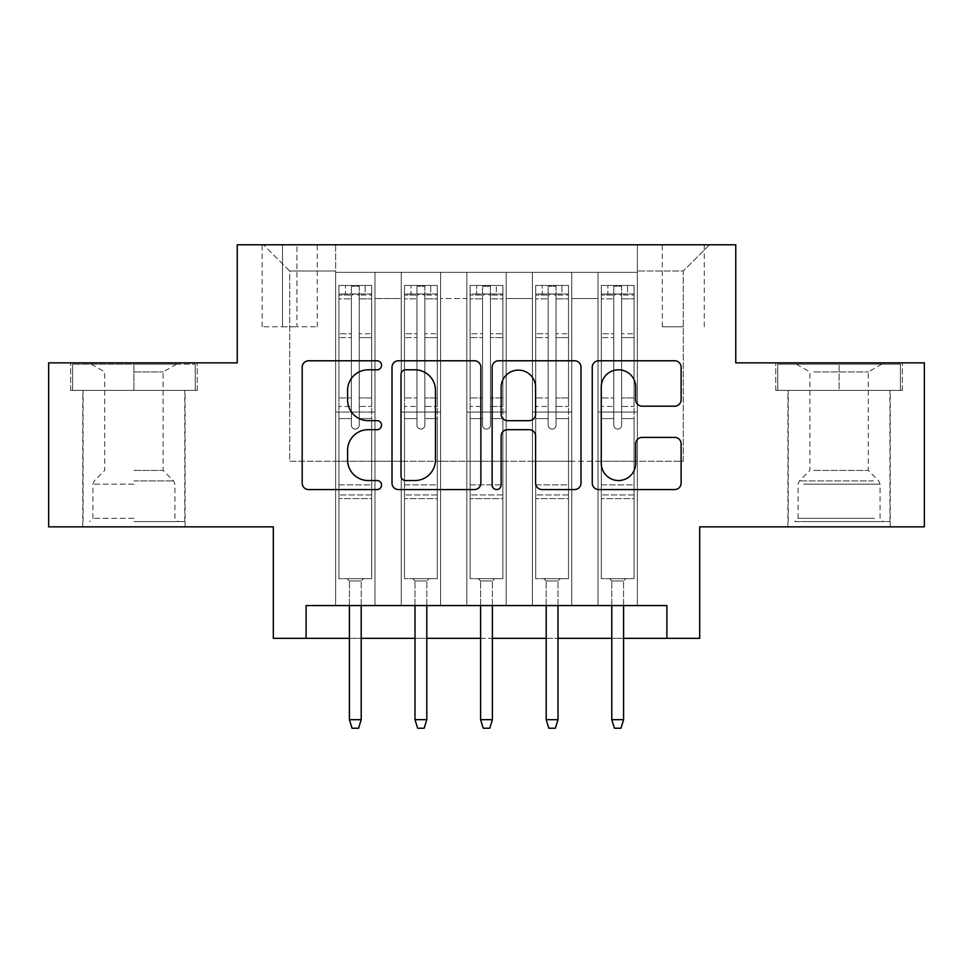 <?xml version="1.0" encoding="UTF-8"?>
<svg xmlns="http://www.w3.org/2000/svg" width="973" height="973" viewBox="0 0 973 973"><rect width="100%" height="100%" fill="white"/><g stroke="black" fill="none" stroke-linecap="round" stroke-linejoin="round"><path stroke-width="0.73" stroke-dasharray="4.87 3.65" d="M381.55 365.289A4.512 4.512 0 0 0 377.038 360.776L308.636 360.776A6.434 6.434 0 0 0 302.189 367.222L302.189 483.119A6.434 6.434 0 0 0 308.636 489.553L377.038 489.553A4.512 4.512 0 0 0 381.55 485.053A4.512 4.512 0 0 0 377.038 480.54L368.195 480.54A20.603 20.603 0 0 1 347.592 459.937L347.592 450.28A20.603 20.603 0 0 1 368.195 429.677L377.038 429.677A4.512 4.512 0 0 0 381.55 425.165A4.512 4.512 0 0 0 377.038 420.664L368.195 420.664A20.603 20.603 0 0 1 347.592 400.061L347.592 390.404A20.603 20.603 0 0 1 368.195 369.801L377.038 369.801A4.512 4.512 0 0 0 381.55 365.289M839.079 390.404L775.773 390.404L902.372 390.404L839.079 390.404L839.079 362.856L902.372 362.856L775.773 362.856L839.079 362.856L839.079 390.404L777.743 390.404L900.402 390.404L839.079 390.404L839.079 364.17L777.743 364.17L900.402 364.17L839.079 364.17L839.079 390.404M839.079 526.843L890.246 526.843L839.079 526.843M683.289 244.782L662.297 244.782L683.289 244.782M683.289 326.77L662.297 326.77L683.289 326.77M133.921 390.404L197.227 390.404L70.628 390.404L133.921 390.404L133.921 362.856L197.227 362.856L70.628 362.856L133.921 362.856L133.921 390.404L184.761 390.404L72.598 390.404L195.257 390.404L83.082 390.404L133.921 390.404L133.921 364.17L72.598 364.17L195.257 364.17L133.921 364.17L176.563 364.17L133.921 364.17L133.921 390.404M133.921 526.843L185.089 526.843L133.921 526.843M924.35 362.856L924.35 526.843L699.684 526.843L699.684 638.349L273.316 638.349L273.316 526.843L48.65 526.843L48.65 362.856L237.242 362.856L237.242 244.782L735.758 244.782L735.758 362.856L924.35 362.856M637.364 605.559L637.364 272.331L335.636 272.331L335.636 605.559L374.982 605.559L335.636 605.559L374.982 605.559L335.636 605.559L335.636 272.331L374.982 272.331L374.982 605.559L374.982 272.331L374.982 461.251L401.229 461.251L374.982 461.251L374.982 272.331L335.636 272.331L637.364 272.331L637.364 605.559L598.018 605.559L598.018 272.331L532.413 272.331L532.413 605.559L532.413 272.331L571.771 272.331L571.771 605.559L571.771 272.331L571.771 461.251L571.771 272.331L598.018 272.331L598.018 605.559L637.364 605.559L598.018 605.559L637.364 605.559L637.364 271.017L637.364 461.251L683.289 461.251L683.289 271.017L637.364 271.017L683.289 271.017L683.289 461.251L637.364 461.251L637.364 412.053L637.364 605.559M532.413 605.559L571.771 605.559L532.413 605.559L571.771 605.559L532.413 605.559L532.413 412.053L532.413 461.251L506.179 461.251L506.179 298.565L506.179 461.251L532.413 461.251L532.413 298.565L532.413 461.251L598.018 461.251L571.771 461.251L571.771 412.053L571.771 461.251L532.413 461.251L532.413 412.053L571.771 412.053L571.771 605.559L571.771 412.053L532.413 412.053L532.413 605.559M506.179 605.559L506.179 272.331L466.821 272.331L466.821 605.559L466.821 272.331L506.179 272.331L506.179 605.559L466.821 605.559L506.179 605.559L466.821 605.559L506.179 605.559L506.179 412.053L506.179 605.559M440.587 605.559L440.587 272.331L401.229 272.331L401.229 605.559L401.229 272.331L440.587 272.331L440.587 605.559L401.229 605.559L440.587 605.559L401.229 605.559L440.587 605.559L440.587 412.053L440.587 605.559M598.018 298.565L598.018 461.251L598.018 272.331L598.018 298.565L571.771 298.565L598.018 298.565M440.587 298.565L440.587 461.251L440.587 272.331L440.587 298.565L466.821 298.565L466.821 461.251L440.587 461.251L466.821 461.251L466.821 272.331L440.587 272.331L466.821 272.331L466.821 298.565L440.587 298.565M306.118 638.349L306.118 605.559L306.118 638.349L306.118 605.559L666.882 605.559L306.118 605.559L666.882 605.559L666.882 638.349M282.498 244.782L262.163 244.782L282.498 244.782L282.498 326.77L262.163 326.77L296.923 326.77L282.498 326.77L282.498 244.782M296.923 244.782L317.259 244.782L296.923 244.782L296.923 326.77L317.259 326.77L296.923 326.77L296.923 244.782M637.364 244.782L335.636 244.782L709.524 244.782L637.364 244.782L637.364 272.331L637.364 244.782M335.636 244.782L263.476 244.782L335.636 244.782L335.636 461.251L289.711 461.251L289.711 271.017L335.636 271.017L289.711 271.017L263.476 244.782L289.711 271.017L289.711 461.251L335.636 461.251L335.636 244.782M401.229 298.565L401.229 461.251L401.229 272.331L374.982 272.331L401.229 272.331L401.229 298.565L374.982 298.565L401.229 298.565M532.413 272.331L506.179 272.331L506.179 298.565L506.179 272.331L532.413 272.331L532.413 298.565L532.413 272.331M349.404 638.349L361.214 638.349M414.997 638.349L426.806 638.349M480.601 638.349L492.399 638.349M546.194 638.349L558.003 638.349M611.786 638.349L623.596 638.349M466.821 461.251L506.179 461.251L466.821 461.251L466.821 412.053L466.821 461.251M401.229 461.251L440.587 461.251L440.587 412.053L440.587 461.251L401.229 461.251L401.229 412.053L440.587 412.053L401.229 412.053L401.229 605.559L401.229 461.251M335.636 461.251L374.982 461.251L374.982 412.053L374.982 605.559L374.982 412.053L374.982 461.251L335.636 461.251L335.636 412.053L374.982 412.053L335.636 412.053L335.636 605.559L335.636 461.251M598.018 461.251L637.364 461.251L598.018 461.251L598.018 412.053L598.018 461.251M335.636 412.053L374.982 412.053L335.636 412.053M401.229 412.053L440.587 412.053L401.229 412.053M466.821 412.053L506.179 412.053L466.821 412.053L466.821 605.559L466.821 412.053L506.179 412.053L466.821 412.053M532.413 412.053L571.771 412.053L532.413 412.053M598.018 412.053L637.364 412.053L598.018 412.053L598.018 605.559L598.018 412.053L637.364 412.053L598.018 412.053M709.524 244.782L683.289 271.017L709.524 244.782M70.628 390.404L70.628 362.856L70.628 390.404M197.227 390.404L197.227 362.856L197.227 390.404M902.372 390.404L902.372 362.856L902.372 390.404M775.773 390.404L775.773 362.856L775.773 390.404M480.869 483.119L480.869 367.222A6.434 6.434 0 0 0 474.423 360.776L398.456 360.776A6.434 6.434 0 0 0 392.01 367.222L392.01 483.119A6.434 6.434 0 0 0 398.456 489.553L474.423 489.553A6.434 6.434 0 0 0 480.869 483.119M405.534 369.801A4.512 4.512 0 0 0 401.022 374.301L401.022 476.028A4.512 4.512 0 0 0 405.534 480.54L414.875 480.54A20.603 20.603 0 0 0 435.478 459.937L435.478 390.404A20.603 20.603 0 0 0 414.875 369.801L405.534 369.801M498.577 360.776L574.544 360.776A6.434 6.434 0 0 1 580.99 367.222L580.99 483.119A6.434 6.434 0 0 1 574.544 489.553L542.034 489.553A6.434 6.434 0 0 1 535.6 483.119L535.6 436.111A6.434 6.434 0 0 0 529.154 429.677L507.59 429.677A6.434 6.434 0 0 0 501.144 436.111L501.144 485.053A4.512 4.512 0 0 1 496.644 489.553A4.512 4.512 0 0 1 492.131 485.053L492.131 367.222A6.434 6.434 0 0 1 498.577 360.776M535.6 387.339A17.222 17.222 0 0 0 518.366 370.117A17.222 17.222 0 0 0 501.144 387.339L501.144 414.218A6.434 6.434 0 0 0 507.59 420.664L529.154 420.664A6.434 6.434 0 0 0 535.6 414.218L535.6 387.339M642.156 406.179L674.666 406.179A6.434 6.434 0 0 0 681.112 399.733L681.112 367.222A6.434 6.434 0 0 0 674.666 360.776L598.699 360.776A6.434 6.434 0 0 0 592.253 367.222L592.253 483.119A6.434 6.434 0 0 0 598.699 489.553L674.666 489.553A6.434 6.434 0 0 0 681.112 483.119L681.112 443.846A6.434 6.434 0 0 0 674.666 437.4L642.156 437.4A6.434 6.434 0 0 0 635.71 443.846L635.71 463.318A17.222 17.222 0 0 1 618.487 480.54A17.222 17.222 0 0 1 601.265 463.318L601.265 387.023A17.222 17.222 0 0 1 618.487 369.801A17.222 17.222 0 0 1 635.71 387.023L635.71 399.733A6.434 6.434 0 0 0 642.156 406.179M351.375 425.165A3.941 3.941 0 0 0 355.303 429.105A3.941 3.941 0 0 1 351.375 425.165L351.375 418.597L351.375 425.165A3.941 3.941 0 0 0 355.303 429.105A3.941 3.941 0 0 0 359.244 425.165A3.941 3.941 0 0 1 355.303 429.105A3.941 3.941 0 0 0 359.244 425.165L359.244 418.597L359.244 425.165A3.941 3.941 0 0 1 355.303 429.105A3.941 3.941 0 0 1 351.375 425.165L351.375 406.459L351.375 425.165M338.908 285.454L338.908 578.667L338.908 484.858L338.908 578.667L347.106 578.667L338.908 578.667L347.106 578.667L338.908 578.667L338.908 418.597L338.908 484.858L371.71 484.858L371.71 578.667L347.106 578.667L363.513 578.667L347.106 578.667L363.513 578.667L361.214 580.954L349.404 580.954L361.214 580.954L349.404 580.954L347.106 578.667L349.404 580.954L347.106 578.667L349.404 580.954L361.214 580.954L363.513 578.667L361.214 580.954L363.513 578.667L371.71 578.667L363.513 578.667L371.71 578.667L371.71 498.638L338.908 498.638L371.71 498.638L371.71 484.858L338.908 484.858L338.908 418.597L351.375 418.597L351.375 397.933L351.375 418.597L338.908 418.597L351.375 418.597L338.908 418.597L338.908 397.933L338.908 418.597L338.908 406.459L351.375 406.459L351.375 333.751L351.375 406.459L338.908 406.459L338.908 333.751L351.375 333.751L351.375 295.026L351.375 333.751L338.908 333.751L338.908 295.026L351.375 295.026L351.375 286.257L351.375 295.026L338.908 295.026L338.908 285.454L338.908 397.933L351.375 397.933L351.375 295.695C353.99 293.42 356.617 293.42 359.244 295.695L359.244 418.597L359.244 286.257L351.375 286.257L359.244 286.257L359.244 295.695C356.629 293.42 354.002 293.42 351.375 295.695L351.375 397.933L338.908 397.933L338.908 337.582L351.375 337.582L338.908 337.582L338.908 298.857L351.375 298.857L338.908 298.857L338.908 293.98L371.71 293.98L371.71 578.667L371.71 418.597L359.244 418.597L359.244 406.459L359.244 418.597L371.71 418.597L359.244 418.597L371.71 418.597L371.71 397.933L359.244 397.933L371.71 397.933L371.71 337.582L359.244 337.582L371.71 337.582L371.71 298.857L359.244 298.857L371.71 298.857L371.71 285.454L371.71 406.459L359.244 406.459L359.244 295.026L359.244 406.459L371.71 406.459L371.71 333.751L359.244 333.751L371.71 333.751L371.71 295.026L359.244 295.026L371.71 295.026L371.71 285.454L338.908 285.454L371.54 285.454L339.078 285.454L365.143 285.454L365.143 293.98L345.464 293.98L345.464 285.454L345.464 293.98L371.54 293.98L338.908 293.98L338.908 285.454M361.214 605.559L361.214 719.692L361.214 580.954L361.214 719.692L349.404 719.692L349.404 580.954L349.404 719.692L361.214 719.692L358.587 728.218L352.031 728.218L358.587 728.218L361.214 719.692L358.587 728.218L352.031 728.218L349.404 719.692L349.404 605.559M352.031 728.218L349.404 719.692L352.031 728.218M371.71 285.454L371.71 293.98L365.143 293.98L365.143 285.454L371.71 285.454M361.214 719.692L349.404 719.692M133.921 521.589L184.761 521.589L133.921 521.589M133.921 518.317L92.922 518.317L133.921 518.317M133.921 371.929L163.111 371.929L133.921 371.929M133.921 470.433L163.111 470.433L133.921 470.433M195.257 390.404L195.257 364.17L195.257 390.404M72.598 390.404L72.598 364.17L72.598 390.404M800.73 521.589L883.35 521.589L800.73 521.589M874.581 518.317L798.079 518.317L874.581 518.317M802.153 364.17L881.708 364.17L802.153 364.17M813.793 371.929L868.269 371.929L813.793 371.929M813.793 470.433L868.269 470.433L813.793 470.433M795.05 521.589L889.918 521.589L795.05 521.589M795.05 390.404L889.918 390.404L795.05 390.404M900.402 390.404L900.402 364.17L900.402 390.404M777.743 390.404L777.743 364.17L777.743 390.404M416.967 425.165A3.941 3.941 0 0 0 420.908 429.105A3.941 3.941 0 0 1 416.967 425.165L416.967 418.597L416.967 425.165A3.941 3.941 0 0 0 420.908 429.105A3.941 3.941 0 0 0 424.836 425.165A3.941 3.941 0 0 1 420.908 429.105A3.941 3.941 0 0 0 424.836 425.165L424.836 418.597L424.836 425.165A3.941 3.941 0 0 1 420.908 429.105A3.941 3.941 0 0 1 416.967 425.165L416.967 406.459L416.967 425.165M404.5 285.454L404.5 578.667L404.5 484.858L404.5 578.667L412.71 578.667L404.5 578.667L412.71 578.667L404.5 578.667L404.5 418.597L404.5 484.858L437.303 484.858L437.303 578.667L412.71 578.667L429.105 578.667L412.71 578.667L429.105 578.667L426.806 580.954L414.997 580.954L426.806 580.954L414.997 580.954L412.71 578.667L414.997 580.954L412.71 578.667L414.997 580.954L426.806 580.954L429.105 578.667L426.806 580.954L429.105 578.667L437.303 578.667L429.105 578.667L437.303 578.667L437.303 498.638L404.5 498.638L437.303 498.638L437.303 484.858L404.5 484.858L404.5 418.597L416.967 418.597L416.967 397.933L416.967 418.597L404.5 418.597L416.967 418.597L404.5 418.597L404.5 397.933L404.5 418.597L404.5 406.459L416.967 406.459L416.967 333.751L416.967 406.459L404.5 406.459L404.5 333.751L416.967 333.751L416.967 295.026L416.967 333.751L404.5 333.751L404.5 295.026L416.967 295.026L416.967 286.257L416.967 295.026L404.5 295.026L404.5 285.454L404.5 397.933L416.967 397.933L416.967 295.695C419.582 293.42 422.209 293.42 424.836 295.695L424.836 418.597L424.836 286.257L416.967 286.257L424.836 286.257L424.836 295.695C422.221 293.42 419.594 293.42 416.967 295.695L416.967 397.933L404.5 397.933L404.5 337.582L416.967 337.582L404.5 337.582L404.5 298.857L416.967 298.857L404.5 298.857L404.5 293.98L437.303 293.98L437.303 578.667L437.303 418.597L424.836 418.597L424.836 406.459L424.836 418.597L437.303 418.597L424.836 418.597L437.303 418.597L437.303 397.933L424.836 397.933L437.303 397.933L437.303 337.582L424.836 337.582L437.303 337.582L437.303 298.857L424.836 298.857L437.303 298.857L437.303 285.454L437.303 406.459L424.836 406.459L424.836 295.026L424.836 406.459L437.303 406.459L437.303 333.751L424.836 333.751L437.303 333.751L437.303 295.026L424.836 295.026L437.303 295.026L437.303 285.454L404.5 285.454L437.145 285.454L404.671 285.454L430.747 285.454L430.747 293.98L411.068 293.98L411.068 285.454L411.068 293.98L437.145 293.98L404.5 293.98L404.5 285.454M426.806 605.559L426.806 719.692L426.806 580.954L426.806 719.692L414.997 719.692L414.997 580.954L414.997 719.692L426.806 719.692L424.179 728.218L417.624 728.218L424.179 728.218L426.806 719.692L424.179 728.218L417.624 728.218L414.997 719.692L414.997 605.559M417.624 728.218L414.997 719.692L417.624 728.218M482.559 425.165A3.941 3.941 0 0 0 486.5 429.105A3.941 3.941 0 0 1 482.559 425.165L482.559 418.597L482.559 425.165A3.941 3.941 0 0 0 486.5 429.105A3.941 3.941 0 0 0 490.441 425.165A3.941 3.941 0 0 1 486.5 429.105A3.941 3.941 0 0 0 490.441 425.165L490.441 418.597L490.441 425.165A3.941 3.941 0 0 1 486.5 429.105A3.941 3.941 0 0 1 482.559 425.165L482.559 406.459L482.559 425.165M470.105 285.454L470.105 578.667L470.105 484.858L470.105 578.667L478.302 578.667L470.105 578.667L478.302 578.667L470.105 578.667L470.105 418.597L470.105 484.858L502.895 484.858L502.895 578.667L478.302 578.667L494.698 578.667L478.302 578.667L494.698 578.667L492.399 580.954L480.601 580.954L492.399 580.954L480.601 580.954L478.302 578.667L480.601 580.954L478.302 578.667L480.601 580.954L492.399 580.954L494.698 578.667L492.399 580.954L494.698 578.667L502.895 578.667L494.698 578.667L502.895 578.667L502.895 498.638L470.105 498.638L502.895 498.638L502.895 484.858L470.105 484.858L470.105 418.597L482.559 418.597L482.559 397.933L482.559 418.597L470.105 418.597L482.559 418.597L470.105 418.597L470.105 397.933L470.105 418.597L470.105 406.459L482.559 406.459L482.559 333.751L482.559 406.459L470.105 406.459L470.105 333.751L482.559 333.751L482.559 295.026L482.559 333.751L470.105 333.751L470.105 295.026L482.559 295.026L482.559 286.257L482.559 295.026L470.105 295.026L470.105 285.454L470.105 397.933L482.559 397.933L482.559 295.695C485.186 293.42 487.801 293.42 490.441 295.695L490.441 418.597L490.441 286.257L482.559 286.257L490.441 286.257L490.441 295.695C487.814 293.42 485.199 293.42 482.559 295.695L482.559 397.933L470.105 397.933L470.105 337.582L482.559 337.582L470.105 337.582L470.105 298.857L482.559 298.857L470.105 298.857L470.105 293.98L502.895 293.98L502.895 578.667L502.895 418.597L490.441 418.597L490.441 406.459L490.441 418.597L502.895 418.597L490.441 418.597L502.895 418.597L502.895 397.933L490.441 397.933L502.895 397.933L502.895 337.582L490.441 337.582L502.895 337.582L502.895 298.857L490.441 298.857L502.895 298.857L502.895 285.454L502.895 406.459L490.441 406.459L490.441 295.026L490.441 406.459L502.895 406.459L502.895 333.751L490.441 333.751L502.895 333.751L502.895 295.026L490.441 295.026L502.895 295.026L502.895 285.454L470.105 285.454L502.737 285.454L470.263 285.454L496.339 285.454L496.339 293.98L476.661 293.98L476.661 285.454L476.661 293.98L502.737 293.98L470.105 293.98L470.105 285.454M492.399 605.559L492.399 719.692L492.399 580.954L492.399 719.692L480.601 719.692L480.601 580.954L480.601 719.692L492.399 719.692L489.784 728.218L483.216 728.218L489.784 728.218L492.399 719.692L489.784 728.218L483.216 728.218L480.601 719.692L480.601 605.559M483.216 728.218L480.601 719.692L483.216 728.218M548.164 425.165A3.941 3.941 0 0 0 552.092 429.105A3.941 3.941 0 0 1 548.164 425.165L548.164 418.597L548.164 425.165A3.941 3.941 0 0 0 552.092 429.105A3.941 3.941 0 0 0 556.033 425.165A3.941 3.941 0 0 1 552.092 429.105A3.941 3.941 0 0 0 556.033 425.165L556.033 418.597L556.033 425.165A3.941 3.941 0 0 1 552.092 429.105A3.941 3.941 0 0 1 548.164 425.165L548.164 406.459L548.164 425.165M535.697 285.454L535.697 578.667L535.697 484.858L535.697 578.667L543.895 578.667L535.697 578.667L543.895 578.667L535.697 578.667L535.697 418.597L535.697 484.858L568.5 484.858L568.5 578.667L543.895 578.667L560.29 578.667L543.895 578.667L560.29 578.667L558.003 580.954L546.194 580.954L558.003 580.954L546.194 580.954L543.895 578.667L546.194 580.954L543.895 578.667L546.194 580.954L558.003 580.954L560.29 578.667L558.003 580.954L560.29 578.667L568.5 578.667L560.29 578.667L568.5 578.667L568.5 498.638L535.697 498.638L568.5 498.638L568.5 484.858L535.697 484.858L535.697 418.597L548.164 418.597L548.164 397.933L548.164 418.597L535.697 418.597L548.164 418.597L535.697 418.597L535.697 397.933L535.697 418.597L535.697 406.459L548.164 406.459L548.164 333.751L548.164 406.459L535.697 406.459L535.697 333.751L548.164 333.751L548.164 295.026L548.164 333.751L535.697 333.751L535.697 295.026L548.164 295.026L548.164 286.257L548.164 295.026L535.697 295.026L535.697 285.454L535.697 397.933L548.164 397.933L548.164 295.695C550.779 293.42 553.406 293.42 556.033 295.695L556.033 418.597L556.033 286.257L548.164 286.257L556.033 286.257L556.033 295.695C553.418 293.42 550.791 293.42 548.164 295.695L548.164 397.933L535.697 397.933L535.697 337.582L548.164 337.582L535.697 337.582L535.697 298.857L548.164 298.857L535.697 298.857L535.697 293.98L568.5 293.98L568.5 578.667L568.5 418.597L556.033 418.597L556.033 406.459L556.033 418.597L568.5 418.597L556.033 418.597L568.5 418.597L568.5 397.933L556.033 397.933L568.5 397.933L568.5 337.582L556.033 337.582L568.5 337.582L568.5 298.857L556.033 298.857L568.5 298.857L568.5 285.454L568.5 406.459L556.033 406.459L556.033 295.026L556.033 406.459L568.5 406.459L568.5 333.751L556.033 333.751L568.5 333.751L568.5 295.026L556.033 295.026L568.5 295.026L568.5 285.454L535.697 285.454L568.329 285.454L535.855 285.454L561.932 285.454L561.932 293.98L542.253 293.98L542.253 285.454L542.253 293.98L568.329 293.98L535.697 293.98L535.697 285.454M558.003 605.559L558.003 719.692L558.003 580.954L558.003 719.692L546.194 719.692L546.194 580.954L546.194 719.692L558.003 719.692L555.376 728.218L548.821 728.218L555.376 728.218L558.003 719.692L555.376 728.218L548.821 728.218L546.194 719.692L546.194 605.559M548.821 728.218L546.194 719.692L548.821 728.218M613.756 425.165A3.941 3.941 0 0 0 617.697 429.105A3.941 3.941 0 0 1 613.756 425.165L613.756 418.597L613.756 425.165A3.941 3.941 0 0 0 617.697 429.105A3.941 3.941 0 0 0 621.625 425.165A3.941 3.941 0 0 1 617.697 429.105A3.941 3.941 0 0 0 621.625 425.165L621.625 418.597L621.625 425.165A3.941 3.941 0 0 1 617.697 429.105A3.941 3.941 0 0 1 613.756 425.165L613.756 406.459L613.756 425.165M601.29 285.454L601.29 578.667L601.29 484.858L601.29 578.667L609.487 578.667L601.29 578.667L609.487 578.667L601.29 578.667L601.29 418.597L601.29 484.858L634.092 484.858L634.092 578.667L609.487 578.667L625.894 578.667L609.487 578.667L625.894 578.667L623.596 580.954L611.786 580.954L623.596 580.954L611.786 580.954L609.487 578.667L611.786 580.954L609.487 578.667L611.786 580.954L623.596 580.954L625.894 578.667L623.596 580.954L625.894 578.667L634.092 578.667L625.894 578.667L634.092 578.667L634.092 498.638L601.29 498.638L634.092 498.638L634.092 484.858L601.29 484.858L601.29 418.597L613.756 418.597L613.756 397.933L613.756 418.597L601.29 418.597L613.756 418.597L601.29 418.597L601.29 397.933L601.29 418.597L601.29 406.459L613.756 406.459L613.756 333.751L613.756 406.459L601.29 406.459L601.29 333.751L613.756 333.751L613.756 295.026L613.756 333.751L601.29 333.751L601.29 295.026L613.756 295.026L613.756 286.257L613.756 295.026L601.29 295.026L601.29 285.454L601.29 397.933L613.756 397.933L613.756 295.695C616.371 293.42 618.998 293.42 621.625 295.695L621.625 418.597L621.625 286.257L613.756 286.257L621.625 286.257L621.625 295.695C619.01 293.42 616.383 293.42 613.756 295.695L613.756 397.933L601.29 397.933L601.29 337.582L613.756 337.582L601.29 337.582L601.29 298.857L613.756 298.857L601.29 298.857L601.29 293.98L634.092 293.98L634.092 578.667L634.092 418.597L621.625 418.597L621.625 406.459L621.625 418.597L634.092 418.597L621.625 418.597L634.092 418.597L634.092 397.933L621.625 397.933L634.092 397.933L634.092 337.582L621.625 337.582L634.092 337.582L634.092 298.857L621.625 298.857L634.092 298.857L634.092 285.454L634.092 406.459L621.625 406.459L621.625 295.026L621.625 406.459L634.092 406.459L634.092 333.751L621.625 333.751L634.092 333.751L634.092 295.026L621.625 295.026L634.092 295.026L634.092 285.454L601.29 285.454L633.922 285.454L601.46 285.454L627.536 285.454L627.536 293.98L607.857 293.98L607.857 285.454L607.857 293.98L633.922 293.98L601.29 293.98L601.29 285.454M623.596 605.559L623.596 719.692L623.596 580.954L623.596 719.692L611.786 719.692L611.786 580.954L611.786 719.692L623.596 719.692L620.969 728.218L614.413 728.218L620.969 728.218L623.596 719.692L620.969 728.218L614.413 728.218L611.786 719.692L611.786 605.559M614.413 728.218L611.786 719.692L614.413 728.218M437.303 285.454L437.303 293.98L430.747 293.98L430.747 285.454L437.303 285.454M426.806 719.692L414.997 719.692M502.895 285.454L502.895 293.98L496.339 293.98L496.339 285.454L502.895 285.454M492.399 719.692L480.601 719.692M568.5 285.454L568.5 293.98L561.932 293.98L561.932 285.454L568.5 285.454M558.003 719.692L546.194 719.692M634.092 285.454L634.092 293.98L627.536 293.98L627.536 285.454L634.092 285.454M623.596 719.692L611.786 719.692M532.413 298.565L506.179 298.565L532.413 298.565M371.71 494.941L338.908 494.941L371.71 494.941M133.921 484.14L92.922 484.14L133.921 484.14M133.921 480.893L173.571 480.893L133.921 480.893M803.576 484.14L880.079 484.14L803.576 484.14M873.413 480.893L799.429 480.893L873.413 480.893M437.303 494.941L404.5 494.941L437.303 494.941M502.895 494.941L470.105 494.941L502.895 494.941M568.5 494.941L535.697 494.941L568.5 494.941M634.092 494.941L601.29 494.941L634.092 494.941M787.911 526.843L787.911 390.404M662.297 326.77L662.297 244.782M82.754 526.843L82.754 390.404M185.089 526.843L185.089 390.404M262.163 326.77L262.163 244.782M317.259 326.77L317.259 244.782M704.282 326.77L704.282 244.782M890.246 526.843L890.246 390.404M91.292 364.17L104.731 371.929L104.731 470.433L94.272 480.893L92.922 484.14L92.922 518.317L89.65 521.589M184.761 521.589L184.761 390.404M83.082 521.589L83.082 390.404M176.563 364.17L163.111 371.929L163.111 470.433L173.571 480.893L174.921 484.14L174.921 518.317L178.205 521.589M796.437 364.17L809.889 371.929L809.889 470.433L799.429 480.893L798.079 484.14L798.079 518.317L794.795 521.589M889.918 521.589L889.918 390.404M788.239 521.589L788.239 390.404M881.708 364.17L868.269 371.929L868.269 470.433L878.728 480.893L880.079 484.14L880.079 518.317L883.35 521.589"/><path stroke-width="1.46" d="M381.55 365.289A4.512 4.512 0 0 0 377.038 360.776L308.636 360.776A6.434 6.434 0 0 0 302.189 367.222L302.189 483.119A6.434 6.434 0 0 0 308.636 489.553L377.038 489.553A4.512 4.512 0 0 0 381.55 485.053A4.512 4.512 0 0 0 377.038 480.54L368.195 480.54A20.603 20.603 0 0 1 347.592 459.937L347.592 450.28A20.603 20.603 0 0 1 368.195 429.677L377.038 429.677A4.512 4.512 0 0 0 381.55 425.165A4.512 4.512 0 0 0 377.038 420.664L368.195 420.664A20.603 20.603 0 0 1 347.592 400.061L347.592 390.404A20.603 20.603 0 0 1 368.195 369.801L377.038 369.801A4.512 4.512 0 0 0 381.55 365.289M674.666 406.179A6.434 6.434 0 0 0 681.112 399.733L681.112 367.222A6.434 6.434 0 0 0 674.666 360.776L598.699 360.776A6.434 6.434 0 0 0 592.253 367.222L592.253 483.119A6.434 6.434 0 0 0 598.699 489.553L674.666 489.553A6.434 6.434 0 0 0 681.112 483.119L681.112 443.846A6.434 6.434 0 0 0 674.666 437.4L642.156 437.4A6.434 6.434 0 0 0 635.71 443.846L635.71 463.318A17.222 17.222 0 0 1 618.487 480.54A17.222 17.222 0 0 1 601.265 463.318L601.265 387.023A17.222 17.222 0 0 1 618.487 369.801A17.222 17.222 0 0 1 635.71 387.023L635.71 399.733A6.434 6.434 0 0 0 642.156 406.179L674.666 406.179M306.118 638.349L306.118 605.559L666.882 605.559L666.882 638.349L699.684 638.349L699.684 526.843L924.35 526.843L924.35 362.856L735.758 362.856L735.758 244.782L237.242 244.782L237.242 362.856L48.65 362.856L48.65 526.843L273.316 526.843L273.316 638.349L349.404 638.349M480.869 367.222A6.434 6.434 0 0 0 474.423 360.776L398.456 360.776A6.434 6.434 0 0 0 392.01 367.222L392.01 483.119A6.434 6.434 0 0 0 398.456 489.553L474.423 489.553A6.434 6.434 0 0 0 480.869 483.119L480.869 367.222M498.577 360.776L574.544 360.776A6.434 6.434 0 0 1 580.99 367.222L580.99 483.119A6.434 6.434 0 0 1 574.544 489.553L542.034 489.553A6.434 6.434 0 0 1 535.6 483.119L535.6 436.111A6.434 6.434 0 0 0 529.154 429.677L507.59 429.677A6.434 6.434 0 0 0 501.144 436.111L501.144 485.053A4.512 4.512 0 0 1 496.644 489.553A4.512 4.512 0 0 1 492.131 485.053L492.131 367.222A6.434 6.434 0 0 1 498.577 360.776M361.214 638.349L414.997 638.349M426.806 638.349L480.601 638.349M492.399 638.349L546.194 638.349M558.003 638.349L611.786 638.349M623.596 638.349L666.882 638.349M405.534 369.801A4.512 4.512 0 0 0 401.022 374.301L401.022 476.028A4.512 4.512 0 0 0 405.534 480.54L414.875 480.54A20.603 20.603 0 0 0 435.478 459.937L435.478 390.404A20.603 20.603 0 0 0 414.875 369.801L405.534 369.801M535.6 387.339A17.222 17.222 0 0 0 518.366 370.117A17.222 17.222 0 0 0 501.144 387.339L501.144 414.218A6.434 6.434 0 0 0 507.59 420.664L529.154 420.664A6.434 6.434 0 0 0 535.6 414.218L535.6 387.339M349.404 719.692L352.031 728.218L358.587 728.218L361.214 719.692L349.404 719.692L349.404 605.559M361.214 719.692L361.214 605.559M414.997 719.692L417.624 728.218L424.179 728.218L426.806 719.692L414.997 719.692L414.997 605.559M426.806 719.692L426.806 605.559M480.601 719.692L483.216 728.218L489.784 728.218L492.399 719.692L480.601 719.692L480.601 605.559M492.399 719.692L492.399 605.559M546.194 719.692L548.821 728.218L555.376 728.218L558.003 719.692L546.194 719.692L546.194 605.559M558.003 719.692L558.003 605.559M611.786 719.692L614.413 728.218L620.969 728.218L623.596 719.692L611.786 719.692L611.786 605.559M623.596 719.692L623.596 605.559"/></g></svg>
